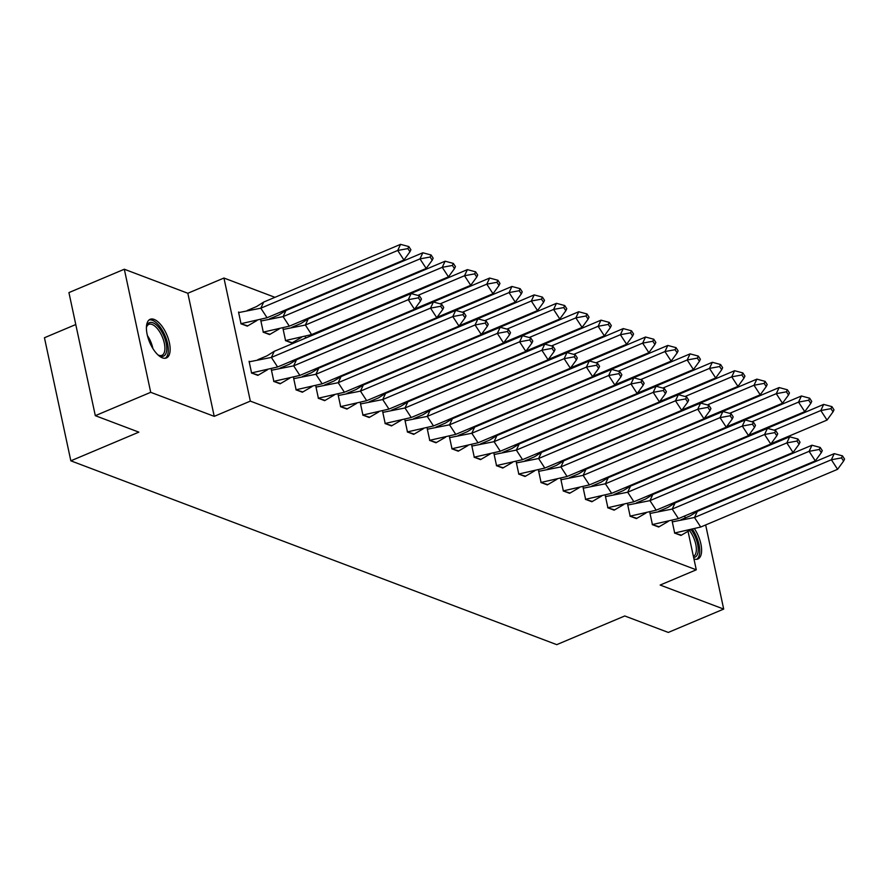 <?xml version="1.0" encoding="UTF-8"?>
<svg xmlns="http://www.w3.org/2000/svg" width="889" height="889" viewBox="0 0 889 889"><rect width="100%" height="100%" fill="white"/><g stroke="black" fill="none" stroke-linecap="round" stroke-linejoin="round"><path stroke-width="1.33" d="M162.398 357.834A20.969 9.368 -112.9 0 1 148.196 338.342A20.969 9.368 -112.9 0 1 150.13 319.318A20.969 9.368 -112.9 0 1 154.164 319.429A20.969 9.368 -112.9 0 1 168.365 338.92A20.969 9.368 -112.9 0 1 166.432 357.945A20.969 9.368 -112.9 0 1 162.398 357.834M688.042 531.378L696.276 569.816L660.16 585.051L723.69 609.076L668.295 632.435L624.767 615.966L556.747 644.647L70.842 460.824L138.851 432.143L95.312 415.674L68.931 292.592L124.316 269.234L150.708 392.316L214.227 416.352L250.342 401.117L223.95 278.035L274.957 297.326M95.312 415.674L150.708 392.316M723.69 609.076L705.655 524.955M702.288 509.286L702.154 508.608M698.787 492.951L698.643 492.273M694.509 528.811A20.969 9.368 -112.9 0 1 697.876 559.003A20.969 9.368 -112.9 0 1 693.942 558.914M214.227 416.352L187.835 293.259L124.316 269.234M187.835 293.259L223.95 278.035M296.304 305.405L297.226 305.749M318.573 313.828L319.495 314.173M340.843 322.251L341.754 322.596M363.412 330.786L364.023 331.019M385.682 339.209L386.293 339.442M407.951 347.643L408.562 347.866M430.22 356.067L430.832 356.3M452.49 364.49L453.101 364.723M474.748 372.913L475.371 373.147M497.018 381.337L497.64 381.57M519.287 389.76L519.909 389.993M541.557 398.183L542.179 398.416M563.826 406.606L564.437 406.84M586.095 415.03L586.707 415.263M608.365 423.453L608.976 423.686M630.634 431.876L631.246 432.11M652.904 440.311L653.515 440.544M684.508 481.16L683.597 480.805M75.776 324.529L44.45 337.742L70.842 460.824M696.276 569.816L250.342 401.117M674.229 466.947L674.373 467.614M677.729 483.283L677.874 483.949M681.23 499.618L681.374 500.296M684.73 515.953L685.263 518.465M239.408 312.383L238.53 312.05L241.052 323.863L247.787 325.874M249.953 361.612L249.076 361.278L251.609 373.102L258.343 375.102M261.677 320.807L260.788 320.473L263.322 332.286L270.056 334.297M272.212 370.035L271.345 369.702L273.879 381.525L280.613 383.526M283.947 329.23L283.058 328.897L285.591 340.709L292.325 342.721M294.481 378.458L293.614 378.125L296.148 389.949L302.871 391.949M306.216 337.653L305.327 337.32L305.505 338.131M316.751 386.882L315.884 386.548L318.418 398.372L325.141 400.383M327.63 345.877L327.774 346.554M327.785 345.81L328.486 346.077M339.02 395.305L338.153 394.983L340.687 406.795L347.41 408.807M349.899 354.3L350.044 354.978M350.055 354.233L350.744 354.5M361.29 403.728L360.423 403.406L362.956 415.219L369.68 417.23M372.169 362.723L372.313 363.401M372.324 362.668L373.013 362.923M383.559 412.152L382.692 411.829L385.226 423.642L391.949 425.653M394.427 371.158L394.572 371.824M394.594 371.091L395.283 371.346M405.829 420.575L404.962 420.253L407.495 432.065L414.218 434.076M416.697 379.581L416.841 380.248M416.863 379.514L417.552 379.77M428.098 429.009L427.231 428.676L429.765 440.488L436.488 442.5M438.966 388.004L439.11 388.671M439.122 387.937L439.822 388.204M450.367 437.432L449.49 437.099L452.023 448.912L458.757 450.923M461.235 396.427L461.38 397.094M461.391 396.361L462.091 396.627M472.637 445.856L471.759 445.522L474.293 457.335L481.027 459.346M483.505 404.851L483.649 405.517M483.66 404.784L484.361 405.051M494.895 454.279L494.028 453.946L496.562 465.769L503.296 467.77M505.774 413.274L505.919 413.952M505.93 413.207L506.63 413.474M517.165 462.702L516.298 462.369L518.832 474.193L525.555 476.193M528.044 421.697L528.188 422.375M528.199 421.63L528.899 421.897M539.434 471.126L538.567 470.792L541.101 482.616L547.824 484.627M550.313 430.12L550.458 430.798M550.469 430.054L551.169 430.32M561.704 479.549L560.837 479.227L563.37 491.039L570.093 493.051M572.583 438.544L572.727 439.222M572.738 438.477L573.438 438.744M583.973 487.972L583.106 487.65L585.64 499.462L592.363 501.474M594.852 446.967L594.997 447.645M595.008 446.9L595.697 447.167M606.242 496.395L605.376 496.073L607.909 507.886L614.632 509.897M617.122 455.401L617.255 456.068M617.277 455.335L617.966 455.59M628.512 504.819L627.645 504.496L630.179 516.309L636.902 518.32M639.38 463.825L639.524 464.491M639.547 463.758L640.236 464.014M650.781 513.242L649.915 512.92L652.448 524.732L659.171 526.744M661.649 472.248L661.794 472.915M661.805 472.181L662.505 472.437M673.051 521.676L672.184 521.343L674.707 533.156L681.441 535.167M411.129 293.581L419.375 295.804L418.419 297.837L408.273 299.693L414.485 309.25L277.601 366.979L271.389 357.422L408.273 299.693L411.129 293.581L274.245 351.311L271.389 357.422L249.198 361.823M257.799 359.712L267.044 355.811L274.245 351.311M418.419 297.837L420.497 301.027L421.453 298.982L419.375 295.804M414.485 309.25L420.497 301.027M251.42 372.947L257.843 375.38L267.478 369.746M277.601 366.979L251.576 372.924M409.94 251.787L403.939 260.01L267.056 317.74L260.833 308.183L397.716 250.465L400.572 244.353L408.818 246.564L407.873 248.598L409.94 251.787L410.896 249.753L408.818 246.564M403.939 260.01L397.716 250.465L407.873 248.598M256.932 320.529L247.286 326.141L240.863 323.718M241.019 323.685L267.056 317.74M238.641 312.595L260.833 308.183L263.689 302.071L400.572 244.353M263.689 302.071L256.521 306.583L247.242 310.494M146.407 327.708A18.147 8.112 -112.9 0 1 146.663 326.474A18.147 8.112 -112.9 0 1 163.076 334.231A18.147 8.112 -112.9 0 1 166.51 351.577A18.147 8.112 -112.9 0 1 158.887 355.433A18.147 8.112 -112.9 0 1 157.82 354.755M158.22 355.033A16.802 7.512 67.1 0 0 161.931 355.322A16.802 7.512 67.1 0 0 161.476 335.075A16.802 7.512 67.1 0 0 148.874 324.363A16.802 7.512 67.1 0 0 146.496 327.219M165.198 358.267A20.836 9.312 67.1 0 0 164.043 333.464A20.836 9.312 67.1 0 0 149.052 319.973M691.142 529.666A18.147 8.112 -112.9 0 1 694.52 535.278A18.147 8.112 -112.9 0 1 693.62 557.436M693.398 556.37A16.802 7.512 67.1 0 0 692.92 536.123A16.802 7.512 67.1 0 0 689.475 530.5M696.643 559.314A20.836 9.312 67.1 0 0 695.487 534.511A20.836 9.312 67.1 0 0 692.509 529.333M433.399 302.004L441.644 304.227L440.688 306.261L430.532 308.116L436.755 317.673L299.871 375.402L293.659 365.846L430.532 308.116L433.399 302.004L296.515 359.734L293.659 365.846L271.467 370.246M280.057 368.135L289.314 364.234L296.515 359.734M440.688 306.261L442.766 309.45L443.722 307.405L441.644 304.227M436.755 317.673L442.766 309.45M273.679 381.37L280.113 383.804L289.747 378.169M299.871 375.402L273.845 381.348M455.668 310.428L463.914 312.65L462.958 314.684L452.801 316.551L459.024 326.096L322.14 383.826L315.917 374.269L452.801 316.551L455.668 310.428L318.784 368.157L315.917 374.269L293.737 378.67M302.327 376.558L311.583 372.658L318.784 368.157M462.958 314.684L465.036 317.873L465.992 315.828L463.914 312.65M459.024 326.096L465.036 317.873M295.948 389.793L302.371 392.227L312.017 386.593M322.14 383.826L296.115 389.771M477.938 318.851L486.183 321.073L485.227 323.107L475.07 324.974L481.293 334.52L344.41 392.249L338.187 382.692L475.07 324.974L477.938 318.851L341.054 376.58L338.187 382.692L316.006 387.093M324.596 384.981L333.853 381.081L341.054 376.58M485.227 323.107L487.305 326.296L488.261 324.252L486.183 321.073M481.293 334.52L487.305 326.296M318.218 398.216L324.641 400.65L334.286 395.016M344.41 392.249L318.384 398.194M500.207 327.274L508.452 329.497L507.497 331.53L497.34 333.397L503.563 342.943L366.679 400.672L360.456 391.116L497.34 333.397L500.207 327.274L363.323 385.004L360.456 391.116L338.264 395.527M346.866 393.405L356.122 389.504L363.323 385.004M507.497 331.53L509.575 334.72L510.519 332.675L508.452 329.497M503.563 342.943L509.575 334.72M340.487 406.651L346.91 409.073L356.556 403.439M366.679 400.672L340.654 406.617M522.476 335.709L530.722 337.92L529.766 339.954L519.609 341.821L525.832 351.366L388.949 409.096L382.726 399.55L519.609 341.821L522.476 335.709L385.593 393.427L382.726 399.55L360.534 403.95M369.135 401.828L378.392 397.928L385.593 393.427M529.766 339.954L531.833 343.143L532.789 341.109L530.722 337.92M525.832 351.366L531.833 343.143M362.756 415.074L369.179 417.497L378.825 411.874M388.949 409.096L362.912 415.041M432.21 260.21L426.198 268.434L289.325 326.163L283.102 316.617L419.986 258.888L422.842 252.776L431.087 254.987L430.132 257.032L432.21 260.21L433.165 258.177L431.087 254.987M426.198 268.434L419.986 258.888L430.132 257.032M279.19 328.952L269.556 334.564L263.133 332.142M263.288 332.108L289.325 326.163M260.91 321.018L283.102 316.617L285.958 310.494L422.842 252.776M285.958 310.494L278.79 315.006L269.511 318.918M454.479 268.634L448.467 276.868L311.583 334.586L305.372 325.041L442.244 267.311L445.111 261.199L453.357 263.411L452.401 265.455L454.479 268.634L455.435 266.6L453.357 263.411M448.467 276.868L442.244 267.311L452.401 265.455M301.46 337.376L291.825 342.998L285.402 340.565M285.558 340.531L311.583 334.586M283.18 329.441L305.372 325.041L308.227 318.918L445.111 261.199M308.227 318.918L301.049 323.429L291.781 327.341M476.748 277.057L477.704 275.023L475.626 271.834L474.67 273.879L476.748 277.057L470.737 285.291L414.741 308.905M470.737 285.291L464.514 275.734L417.886 295.404M330.364 327.641L467.381 269.623L475.626 271.834M474.67 273.879L464.514 275.734L467.381 269.623M305.449 337.864L307.361 337.342M330.497 327.352L329.086 328.185M499.018 285.48L499.974 283.447L497.896 280.257L496.94 282.302L499.018 285.48L493.006 293.714L437.01 317.329M493.006 293.714L486.783 284.158L440.155 303.827M352.622 336.075L489.65 278.046L497.896 280.257M496.94 282.302L486.783 284.158L489.65 278.046M327.719 346.288L329.63 345.765M352.766 335.775L351.355 336.609M521.287 293.903L522.243 291.87L520.165 288.681L519.209 290.725L521.287 293.903L515.276 302.138L459.28 325.752M515.276 302.138L509.053 292.581L462.424 312.25M374.891 344.499L511.92 286.469L520.165 288.681M519.209 290.725L509.053 292.581L511.92 286.469M349.988 354.711L351.9 354.189M375.036 344.199L373.624 345.032M544.746 344.132L552.991 346.343L552.036 348.388L541.879 350.244L548.102 359.789L411.218 417.519L404.995 407.973L541.879 350.244L544.746 344.132L407.862 401.85L404.995 407.973L382.803 412.374M391.404 410.262L400.661 406.351L407.862 401.85M552.036 348.388L554.103 351.566L555.058 349.533L552.991 346.343M548.102 359.789L554.103 351.566M385.026 423.497L391.449 425.92L401.095 420.297M411.218 417.519L385.181 423.475M543.557 302.338L544.501 300.293L542.434 297.115L541.479 299.149L543.557 302.338L537.545 310.561L481.549 334.175M537.545 310.561L531.322 301.004L484.694 320.673M397.161 352.922L534.189 294.892L542.434 297.115M541.479 299.149L531.322 301.004L534.189 294.892M372.247 363.134L374.169 362.612M397.305 352.622L395.894 353.455M567.004 352.555L575.261 354.767L574.305 356.811L564.148 358.667L570.371 368.224L433.488 425.942L427.265 416.396L564.148 358.667L567.004 352.555L430.132 410.274L427.265 416.396L405.073 420.797M413.674 418.686L422.931 414.774L430.132 410.274M574.305 356.811L576.372 359.989L577.328 357.956L575.261 354.767M570.371 368.224L576.372 359.989M407.295 431.921L413.718 434.354L423.364 428.72M433.488 425.942L407.451 431.898M565.815 310.761L566.771 308.716L564.704 305.538L563.748 307.572L565.815 310.761L559.814 318.984L503.819 342.598M559.814 318.984L553.591 309.428L506.963 329.097M419.43 361.345L556.458 303.316L564.704 305.538M563.748 307.572L553.591 309.428L556.458 303.316M394.516 371.558L396.438 371.046M419.575 361.045L418.163 361.879M589.274 360.978L597.519 363.19L596.575 365.235L586.418 367.09L592.641 376.647L455.757 434.365L449.534 424.82L586.418 367.09L589.274 360.978L452.39 418.708L449.534 424.82L427.342 429.22M435.943 427.109L445.2 423.197L452.39 418.708M596.575 365.235L598.641 368.413L599.597 366.379L597.519 363.19M592.641 376.647L598.641 368.413M429.565 440.344L435.988 442.778L445.633 437.144M455.757 434.365L429.72 440.322M588.085 319.184L589.04 317.14L586.973 313.961L586.018 315.995L588.085 319.184L582.084 327.408L526.088 351.022M582.084 327.408L575.861 317.862L529.233 337.52M441.7 369.768L578.728 311.739L586.973 313.961M586.018 315.995L575.861 317.862L578.728 311.739M416.785 379.992L418.708 379.47M441.844 369.468L440.433 370.302M611.543 369.402L619.789 371.613L618.833 373.658L608.687 375.514L614.899 385.07L478.026 442.789L471.803 433.243L608.687 375.514L611.543 369.402L474.659 427.131L471.803 433.243L449.612 437.644M458.213 435.532L467.47 431.632L474.659 427.131M618.833 373.658L620.911 376.836L621.867 374.802L619.789 371.613M614.899 385.07L620.911 376.836M451.834 448.767L458.257 451.201L467.892 445.567M478.026 442.789L451.99 448.745M610.354 327.608L611.31 325.563L609.243 322.385L608.287 324.418L610.354 327.608L604.353 335.831L548.357 359.445M604.353 335.831L598.13 326.285L551.502 345.943M463.969 378.192L600.986 320.162L609.243 322.385M608.287 324.418L598.13 326.285L600.986 320.162M439.055 388.415L440.966 387.893M464.114 377.892L462.702 378.725M633.813 377.825L642.058 380.048L641.102 382.081L630.957 383.937L637.169 393.494L500.296 451.223L494.073 441.666L630.957 383.937L633.813 377.825L496.929 435.554L494.073 441.666L471.881 446.067M480.482 443.955L489.728 440.055L496.929 435.554M641.102 382.081L643.18 385.259L644.136 383.226L642.058 380.048M637.169 393.494L643.18 385.259M474.104 457.19L480.527 459.624L490.161 453.99M500.296 451.223L474.259 457.168M632.624 336.031L633.579 333.986L631.501 330.808L630.557 332.842L632.624 336.031L626.623 344.254L570.616 367.868M626.623 344.254L620.4 334.709L573.772 354.367M486.239 386.615L623.256 328.586L631.501 330.808M630.557 332.842L620.4 334.709L623.256 328.586M461.324 396.838L463.236 396.316M486.372 386.315L484.972 387.148M656.082 386.248L664.327 388.471L663.372 390.504L653.215 392.36L659.438 401.917L522.554 459.646L516.342 450.09L653.215 392.36L656.082 386.248L519.198 443.978L516.342 450.09L494.151 454.49M502.752 452.379L511.997 448.478L519.198 443.978M663.372 390.504L665.45 393.694L666.406 391.649L664.327 388.471M659.438 401.917L665.45 393.694M496.362 465.614L502.796 468.047L512.431 462.413M522.554 459.646L496.529 465.592M654.893 344.454L655.849 342.421L653.771 339.231L652.815 341.265L654.893 344.454L648.881 352.677L592.885 376.291M648.881 352.677L642.669 343.132L596.041 362.79M508.508 395.038L645.525 337.02L653.771 339.231M652.815 341.265L642.669 343.132L645.525 337.02M483.594 405.262L485.505 404.739M508.641 394.738L507.241 395.572M678.351 394.672L686.597 396.894L685.641 398.928L675.484 400.795L681.707 410.34L544.824 468.07L538.601 458.513L675.484 400.795L678.351 394.672L541.468 452.401L538.601 458.513L516.42 462.913M525.01 460.802L534.267 456.902L541.468 452.401M685.641 398.928L687.719 402.117L688.675 400.072L686.597 396.894M681.707 410.34L687.719 402.117M518.631 474.037L525.055 476.471L534.7 470.837M544.824 468.07L518.798 474.015M677.162 352.877L678.118 350.844L676.04 347.655L675.084 349.699L677.162 352.877L671.151 361.101L615.155 384.726M671.151 361.101L664.939 351.555L618.311 371.213M530.777 403.462L667.795 345.443L676.04 347.655M675.084 349.699L664.939 351.555L667.795 345.443M505.863 413.685L507.775 413.163M530.911 403.162L529.511 403.995M700.621 403.095L708.866 405.317L707.911 407.351L697.754 409.218L703.977 418.763L567.093 476.493L560.87 466.936L697.754 409.218L700.621 403.095L563.737 460.824L560.87 466.936L538.69 471.337M547.28 469.225L556.536 465.325L563.737 460.824M707.911 407.351L709.989 410.54L710.944 408.496L708.866 405.317M703.977 418.763L709.989 410.54M540.901 482.46L547.324 484.894L556.97 479.26M567.093 476.493L541.068 482.438M699.432 361.301L700.388 359.267L698.31 356.078L697.354 358.123L699.432 361.301L693.42 369.535L637.424 393.149M693.42 369.535L687.197 359.978L640.569 379.647M553.047 411.885L690.064 353.866L698.31 356.078M697.354 358.123L687.197 359.978L690.064 353.866M528.133 422.108L530.044 421.586M553.18 411.585L551.769 412.418M722.89 411.518L731.136 413.741L730.18 415.774L720.023 417.641L726.246 427.187L589.363 484.916L583.14 475.359L720.023 417.641L722.89 411.518L586.007 469.248L583.14 475.359L560.959 479.771M569.549 477.649L578.806 473.748L586.007 469.248M730.18 415.774L732.258 418.963L733.203 416.919L731.136 413.741M726.246 427.187L732.258 418.963M563.17 490.895L569.593 493.317L579.239 487.683M589.363 484.916L563.337 490.861M721.701 369.724L722.657 367.69L720.579 364.501L719.623 366.546L721.701 369.724L715.689 377.958L659.694 401.572M715.689 377.958L709.466 368.402L662.838 388.071M575.305 420.308L712.333 362.29L720.579 364.501M719.623 366.546L709.466 368.402L712.333 362.29M550.402 430.532L552.313 430.009M575.45 420.019L574.038 420.853M745.16 419.952L753.405 422.164L752.45 424.197L742.293 426.064L748.516 435.61L611.632 493.339L605.409 483.783L742.293 426.064L745.16 419.952L608.276 477.671L605.409 483.783L583.217 488.194M591.818 486.072L601.075 482.171L608.276 477.671M752.45 424.197L754.528 427.387L755.472 425.353L753.405 422.164M748.516 435.61L754.528 427.387M585.44 499.318L591.863 501.74L601.509 496.106M611.632 493.339L585.607 499.285M743.971 378.147L744.926 376.114L742.848 372.924L741.893 374.969L743.971 378.147L737.959 386.382L681.963 409.996M737.959 386.382L731.736 376.825L685.108 396.494M597.575 428.742L734.603 370.713L742.848 372.924M741.893 374.969L731.736 376.825L734.603 370.713M572.672 438.955L574.583 438.433M597.719 428.442L596.308 429.276M767.429 428.376L775.675 430.587L774.719 432.632L764.562 434.488L770.785 444.033L633.901 501.763L627.678 492.217L764.562 434.488L767.429 428.376L630.545 486.094L627.678 492.217L605.487 496.618M614.088 494.495L623.345 490.595L630.545 486.094M774.719 432.632L776.786 435.81L777.742 433.776L775.675 430.587M770.785 444.033L776.786 435.81M607.709 507.741L614.132 510.164L623.778 504.541M633.901 501.763L607.865 507.708M766.24 386.571L767.185 384.537L765.118 381.359L764.162 383.392L766.24 386.571L760.228 394.805L704.232 418.419M760.228 394.805L754.005 385.248L707.377 404.917M619.844 437.166L756.872 379.136L765.118 381.359M764.162 383.392L754.005 385.248L756.872 379.136M594.941 447.378L596.852 446.856M619.989 436.866L618.577 437.699M789.688 436.799L797.944 439.01L796.989 441.055L786.832 442.911L793.055 452.468L656.171 510.186L649.948 500.64L786.832 442.911L789.688 436.799L652.815 494.517L649.948 500.64L627.756 505.041M636.357 502.93L645.614 499.018L652.815 494.517M796.989 441.055L799.055 444.233L800.011 442.2L797.944 439.01M793.055 452.468L799.055 444.233M629.979 516.165L636.402 518.587L646.047 512.964M656.171 510.186L630.134 516.142M788.499 395.005L789.454 392.96L787.387 389.782L786.432 391.816L788.499 395.005L782.498 403.228L726.502 426.842M782.498 403.228L776.275 393.671L729.647 413.341M642.114 445.589L779.142 387.56L787.387 389.782M786.432 391.816L776.275 393.671L779.142 387.56M617.199 455.801L619.122 455.279M642.258 445.289L640.847 446.122M811.957 445.222L820.203 447.434L819.258 449.478L809.101 451.334L815.324 460.891L678.44 518.609L672.217 509.064L809.101 451.334L811.957 445.222L675.084 502.952L672.217 509.064L650.026 513.464M658.627 511.353L667.883 507.441L675.084 502.952M819.258 449.478L821.325 452.657L822.281 450.623L820.203 447.434M815.324 460.891L821.325 452.657M652.248 524.588L658.671 527.021L668.317 521.387M678.44 518.609L652.404 524.566M810.768 403.428L811.724 401.384L809.657 398.205L808.701 400.239L810.768 403.428L804.767 411.651L748.771 435.266M804.767 411.651L798.544 402.106L751.916 421.764M664.383 454.012L801.411 395.983L809.657 398.205M808.701 400.239L798.544 402.106L801.411 395.983M639.469 464.225L641.391 463.714M664.528 453.712L663.116 454.546M834.226 453.646L842.472 455.857L841.527 457.902L831.371 459.757L837.594 469.314L700.71 527.033L694.487 517.487L831.371 459.757L834.226 453.646L697.343 511.375L694.487 517.487L672.295 521.887M680.896 519.776L690.153 515.864L697.343 511.375M841.527 457.902L843.594 461.08L844.55 459.046L842.472 455.857M837.594 469.314L843.594 461.08M674.518 533.011L680.941 535.445L690.586 529.811M700.71 527.033L674.673 532.989M833.037 411.851L833.993 409.807L831.926 406.629L830.971 408.662L833.037 411.851L827.037 420.075L771.041 443.689M827.037 420.075L820.814 410.529L774.186 430.187M686.652 462.436L823.67 404.406L831.926 406.629M830.971 408.662L820.814 410.529L823.67 404.406M661.738 472.659L663.65 472.137M686.797 462.136L685.386 462.969M147.418 335.598A16.802 7.512 -112.9 0 1 149.93 339.942A16.802 7.512 -112.9 0 1 152.875 348.521"/></g></svg>
